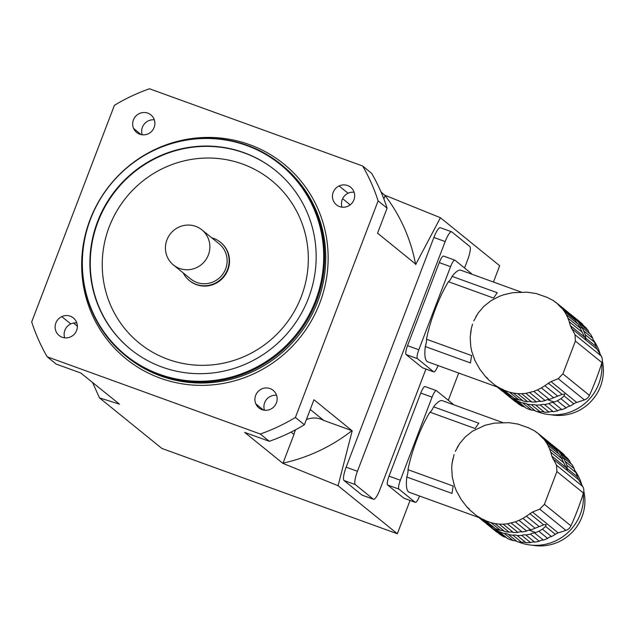 <?xml version="1.0" encoding="UTF-8"?>
<svg xmlns="http://www.w3.org/2000/svg" width="634" height="634" viewBox="0 0 634 634"><rect width="100%" height="100%" fill="white"/><g stroke="black" fill="none" stroke-linecap="round" stroke-linejoin="round"><path stroke-width="0.95" d="M473.804 320.875L478.115 313.085L483.932 306.285L491.065 300.667L499.267 296.379L503.507 294.834L512.755 292.678L527.211 292.195L536.396 293.59L546.627 297.219M557.064 303.321L553.252 300.516L546.294 296.974M553.252 300.516L555.709 302.505M559.434 305.453L570.014 314.028A51.346 49.912 -51 0 0 566.986 311.357L556.375 302.759L560.947 307.514L572.906 317.048A51.346 49.912 -51 0 1 575.735 320.59A7.006 6.808 -51 0 0 577.891 323.958M570.014 314.028A7.006 6.808 -51 0 0 570.917 315.439M561.962 308.179L564.363 311.381L575.735 320.59M564.363 311.381L566.273 314.551L578.042 324.085A51.346 49.912 -51 0 1 578.652 325.131L580.253 328.127L568.001 318.197L566.202 314.488M583.906 331.091L592.766 338.271A51.346 49.912 -51 0 0 590.603 334.269L581.79 327.128A51.346 49.912 129 0 1 582.4 328.166L585.341 334.768L585.927 339.539L582.139 332.168L569.277 321.747L568.001 318.197M582.139 332.168L580.253 328.127M569.277 321.747L570.267 325.567L584.128 336.805M495.978 385.995L497.199 386.986L427.744 361.824A48.707 10.841 -70.1 0 1 425.295 346.568L470.507 362.941A48.707 10.841 -70.1 0 1 471.68 355.595L426.476 339.214A48.707 10.841 -70.1 0 1 448.436 281.71L493.64 298.083A48.707 10.841 -70.1 0 1 497.31 292.749L452.097 276.376A48.707 10.841 -70.1 0 1 460.926 270.243L521.465 292.179M479.653 368.996L474.85 360.342L471.728 351.299L470.761 346.497L470.198 337.264L471.379 328.277L470.602 332.937M472.56 324.132L471.379 328.277M478.163 313.133L475.69 317.04M533.812 391.384L525.871 393.357L536.443 401.932A7.006 6.808 -51 0 1 540.659 401.481A51.346 49.912 -51 0 0 545.177 400.601L533.812 391.384L537.505 389.886L549.274 399.428A51.346 49.912 -51 0 0 550.439 399.024L562.144 394.38L564.712 394.11L564.101 395.965L560.924 398.723L570.006 406.093A51.346 49.912 -51 0 0 573.81 403.834A12.331 11.983 -51 0 1 576.718 402.439L584.405 399.911A8.218 7.988 -51 0 0 589.43 395.378A287.662 279.61 -51 0 0 601.943 362.6A8.218 7.988 -51 0 0 601.183 355.975L597.062 349.175A12.331 11.983 -51 0 1 595.794 346.267A51.346 49.912 -51 0 0 594.43 342.138A7.006 6.808 -51 0 1 592.766 338.271M529.715 392.612L540.659 401.481M525.871 393.357L521.639 393.722L531.863 402.011A51.346 49.912 -51 0 0 536.443 401.932M521.639 393.722L517.693 393.643L527.654 401.718A7.006 6.808 -51 0 1 531.863 402.011M517.693 393.643L513.397 393.088L523.153 400.997A51.346 49.912 -51 0 0 527.654 401.718M513.397 393.088L509.435 392.153L519.08 399.975A7.006 6.808 -51 0 1 523.153 400.997M509.435 392.153L504.093 390.219L513.746 398.041A51.346 49.912 -51 0 0 519.08 399.975M503.602 389.791L500.218 388.317L509.974 396.226A7.006 6.808 -51 0 1 512.843 397.304M500.218 388.317L496.121 385.829L506.083 393.896A51.346 49.912 -51 0 0 509.974 396.226M496.121 385.829L502.699 391.447A7.006 6.808 -51 0 1 503.364 391.693M497.127 386.93L502.318 391.138A51.346 49.912 -51 0 0 502.699 391.447M487.594 378.308L485.454 376.572L488.711 379.893L496.406 386.352M570.267 325.567L575.014 334.768L575.403 341.084L562.881 373.862L558.237 378.696L550.97 381.565L544.852 385.702L557.714 396.131M553.64 397.811L541.396 387.881L544.852 385.702M541.396 387.881L537.505 389.886M549.274 399.428A7.006 6.808 -51 0 0 545.177 400.601M485.454 376.572L479.573 368.933M544.408 404.524L553.22 411.664A7.006 6.808 -51 0 0 549.012 412.108L540.2 404.967A7.006 6.808 129 0 1 544.408 404.524A51.346 49.912 129 0 0 548.933 403.644L557.746 410.784A7.006 6.808 -51 0 1 561.835 409.612A51.346 49.912 -51 0 0 566.154 407.955A7.006 6.808 -51 0 1 570.006 406.093M540.2 404.967A51.346 49.912 129 0 1 535.619 405.055L544.432 412.195A51.346 49.912 -51 0 0 549.012 412.108M544.432 412.195A7.006 6.808 -51 0 0 540.223 411.902L531.411 404.754A7.006 6.808 129 0 1 535.619 405.055M531.411 404.754A51.346 49.912 129 0 1 526.902 404.04L535.714 411.181A51.346 49.912 -51 0 0 540.223 411.902M535.714 411.181A7.006 6.808 -51 0 0 531.641 410.15L522.828 403.01A7.006 6.808 129 0 1 526.902 404.04M522.828 403.01A51.346 49.912 129 0 1 517.495 401.076L526.307 408.225A51.346 49.912 -51 0 0 531.641 410.15M525.404 407.488A7.006 6.808 -51 0 0 522.535 406.402L513.722 399.262A7.006 6.808 129 0 1 517.495 401.076M513.722 399.262A51.346 49.912 129 0 1 509.831 396.939L518.644 404.08A51.346 49.912 -51 0 0 522.535 406.402M515.925 401.877A7.006 6.808 -51 0 0 515.26 401.631L506.447 394.483A7.006 6.808 129 0 1 509.831 396.939M506.447 394.483A51.346 49.912 129 0 1 506.067 394.174A51.346 49.912 129 0 1 503.134 391.598M506.067 394.174L514.879 401.322A51.346 49.912 -51 0 0 515.26 401.631M576.655 320.091A51.346 49.912 129 0 1 579.484 323.633L588.297 330.774A51.346 49.912 -51 0 0 585.467 327.231L576.655 320.091A7.006 6.808 129 0 1 573.762 317.063A51.346 49.912 129 0 0 570.735 314.393A51.346 49.912 129 0 0 570.354 314.092A7.006 6.808 129 0 1 569.911 313.933M573.762 317.063L582.575 324.212A51.346 49.912 -51 0 0 579.547 321.541L570.735 314.393M582.575 324.212A7.006 6.808 -51 0 0 583.478 325.622M588.297 330.774A7.006 6.808 -51 0 0 590.452 334.142M581.79 327.128A7.006 6.808 129 0 1 579.484 323.633M585.341 334.768L594.43 342.138M560.924 398.723L557.302 400.775L566.154 407.955M557.302 400.775L554.187 402.067A51.346 49.912 129 0 1 553.022 402.463L561.835 409.612M548.933 403.644A7.006 6.808 129 0 1 553.022 402.463M553.22 411.664A51.346 49.912 -51 0 0 557.746 410.784M600.16 354.081A44.182 42.946 129 0 1 600.414 354.715M602.3 360.794A44.182 42.946 129 0 1 550.986 414.755M536.633 411.363A47.265 45.941 -51 0 0 601.785 363.1M600.271 354.477A47.265 45.941 -51 0 0 592.996 339.523M454.855 260.17A8.218 1.831 109.9 0 0 450.56 266.684L439.259 262.587A8.218 1.831 -70.1 0 1 443.554 256.073L454.855 260.17A8.218 1.831 109.9 0 1 454.982 260.241L471.26 273.428A8.218 1.831 109.9 0 1 471.561 274.102M450.56 266.684L418.828 349.762A8.218 1.831 109.9 0 0 417.41 358.638L406.101 354.541L422.379 367.736L433.68 371.833A8.218 1.831 109.9 0 0 433.807 371.904A8.218 1.831 109.9 0 0 438.039 365.556M417.41 358.638L433.68 371.833M439.259 262.587L407.527 345.673L418.828 349.762M426.476 339.214A10.279 2.29 -70.1 0 1 425.295 346.568M448.436 281.71A10.279 2.29 109.9 0 0 452.097 276.376M406.101 354.541A8.218 1.831 -70.1 0 1 407.527 345.673M455.315 451.345L459.626 443.554L465.443 436.755L472.576 431.136L485.018 425.295L494.266 423.147L508.722 422.656L517.907 424.059L528.138 427.688M538.575 433.791L534.771 430.985L527.805 427.443M534.771 430.985L537.22 432.974M540.945 435.923L551.525 444.497A51.346 49.912 -51 0 0 548.497 441.827L537.886 433.228L542.458 437.983L554.417 447.517A51.346 49.912 -51 0 1 557.246 451.059A7.006 6.808 -51 0 0 559.402 454.427M551.525 444.497A7.006 6.808 -51 0 0 552.428 445.9M543.473 438.649L545.874 441.85L557.246 451.059M545.874 441.85L547.784 445.02L559.553 454.554A51.346 49.912 -51 0 1 560.163 455.6L561.764 458.596L549.512 448.666L547.713 444.957M565.417 461.56L574.277 468.74A51.346 49.912 -51 0 0 572.122 464.738L563.309 457.597A51.346 49.912 129 0 1 563.911 458.636L566.851 465.237L567.446 470.008L563.65 462.638L550.788 452.216L549.512 448.666M563.65 462.638L561.764 458.596M550.788 452.216L551.778 456.036L565.639 467.274M477.489 516.464L478.71 517.455L409.255 492.293A48.707 10.841 -70.1 0 1 406.806 477.03L452.018 493.411A48.707 10.841 -70.1 0 1 453.191 486.064L407.987 469.683A48.707 10.841 -70.1 0 1 429.947 412.179L475.151 428.552A48.707 10.841 -70.1 0 1 478.821 423.219L433.608 406.838A48.707 10.841 -70.1 0 1 442.437 400.712L502.976 422.648M452.906 458.754L452.113 463.406M454.071 454.602L452.058 463.367L451.709 467.726L452.272 476.966L454.538 486.151L456.361 490.803L461.164 499.465M459.674 443.594L457.201 447.509M515.323 521.853L507.382 523.819L517.954 532.394A7.006 6.808 -51 0 1 522.17 531.95A51.346 49.912 -51 0 0 526.696 531.07L515.323 521.853L519.016 520.356L530.785 529.897A51.346 49.912 -51 0 0 531.95 529.493L543.655 524.849L546.223 524.58L545.612 526.434L542.435 529.192L551.517 536.554A51.346 49.912 -51 0 0 555.321 534.303A12.331 11.983 -51 0 1 558.229 532.909L565.916 530.381A8.218 7.988 -51 0 0 570.941 525.848A287.662 279.61 -51 0 0 583.454 493.07A8.218 7.988 -51 0 0 582.694 486.444L578.573 479.645A12.331 11.983 -51 0 1 577.305 476.728A51.346 49.912 -51 0 0 575.941 472.599A7.006 6.808 -51 0 1 574.277 468.74M511.234 523.082L522.17 531.95M507.382 523.819L503.15 524.191L513.374 532.481A51.346 49.912 -51 0 0 517.954 532.394M503.15 524.191L499.204 524.112L509.165 532.188A7.006 6.808 -51 0 1 513.374 532.481M499.204 524.112L494.908 523.557L504.664 531.466A51.346 49.912 -51 0 0 509.165 532.188M494.908 523.557L490.946 522.622L500.591 530.436A7.006 6.808 -51 0 1 504.664 531.466M490.946 522.622L485.612 520.688L495.257 528.502A51.346 49.912 -51 0 0 500.591 530.436M485.113 520.26L481.729 518.786L491.485 526.688A7.006 6.808 -51 0 1 494.354 527.773M481.729 518.786L477.632 516.29L487.594 524.366A51.346 49.912 -51 0 0 491.485 526.688M477.632 516.29L484.21 521.909A7.006 6.808 -51 0 1 484.875 522.162M478.638 517.399L483.829 521.608A51.346 49.912 -51 0 0 484.21 521.909M469.105 508.777L466.965 507.041L470.222 510.362L477.925 516.813M551.778 456.036L556.525 465.237L556.914 471.553L544.392 504.331L539.748 509.165L532.481 512.034L526.371 516.171L539.225 526.592M535.151 528.28L522.907 518.35L526.371 516.171M522.907 518.35L519.016 520.356M530.785 529.897A7.006 6.808 -51 0 0 526.696 531.07M466.965 507.041L461.084 499.402M525.927 534.993L534.739 542.133A7.006 6.808 -51 0 0 530.523 542.577L521.711 535.437A7.006 6.808 129 0 1 525.927 534.993A51.346 49.912 129 0 0 530.444 534.105L539.257 541.254A7.006 6.808 -51 0 1 543.346 540.081A51.346 49.912 -51 0 0 547.665 538.424A7.006 6.808 -51 0 1 551.517 536.554M521.711 535.437A51.346 49.912 129 0 1 517.13 535.516L525.943 542.664A51.346 49.912 -51 0 0 530.523 542.577M525.943 542.664A7.006 6.808 -51 0 0 521.734 542.371L512.922 535.223A7.006 6.808 129 0 1 517.13 535.516M512.922 535.223A51.346 49.912 129 0 1 508.413 534.51L517.225 541.65A51.346 49.912 -51 0 0 521.734 542.371M517.225 541.65A7.006 6.808 -51 0 0 513.16 540.62L504.347 533.479A7.006 6.808 129 0 1 508.413 534.51M504.347 533.479A51.346 49.912 129 0 1 499.006 531.546L507.818 538.686A51.346 49.912 -51 0 0 513.16 540.62M506.915 537.957A7.006 6.808 -51 0 0 504.046 536.871L495.233 529.731A7.006 6.808 129 0 1 499.006 531.546M495.233 529.731A51.346 49.912 129 0 1 491.342 527.409L500.155 534.549A51.346 49.912 -51 0 0 504.046 536.871M497.436 532.346A7.006 6.808 -51 0 0 496.779 532.092L487.966 524.952A7.006 6.808 129 0 1 491.342 527.409M487.966 524.952A51.346 49.912 129 0 1 487.578 524.643A51.346 49.912 129 0 1 484.653 522.067M487.578 524.643L496.39 531.791A51.346 49.912 -51 0 0 496.779 532.092M558.166 450.56A51.346 49.912 129 0 1 560.995 454.102L569.808 461.243A51.346 49.912 -51 0 0 566.978 457.7L558.166 450.56A7.006 6.808 129 0 1 555.273 447.533A51.346 49.912 129 0 0 552.246 444.862A51.346 49.912 129 0 0 551.865 444.553A7.006 6.808 129 0 1 551.421 444.402M555.273 447.533L564.086 454.681A51.346 49.912 -51 0 0 561.058 452.01L552.246 444.862M564.086 454.681A7.006 6.808 -51 0 0 564.989 456.084M569.808 461.243A7.006 6.808 -51 0 0 571.963 464.611M563.309 457.597A7.006 6.808 129 0 1 560.995 454.102M566.851 465.237L575.941 472.599M542.435 529.192L538.813 531.244L547.665 538.424M538.813 531.244L535.698 532.536A51.346 49.912 129 0 1 534.533 532.932L543.346 540.081M530.444 534.105A7.006 6.808 129 0 1 534.533 532.932M534.739 542.133A51.346 49.912 -51 0 0 539.257 541.254M581.671 484.55A44.182 42.946 129 0 1 581.933 485.184M583.811 491.263A44.182 42.946 129 0 1 532.497 545.216M518.144 541.832A47.265 45.941 -51 0 0 583.296 493.569M581.782 484.947A47.265 45.941 -51 0 0 574.507 469.992M436.366 390.639A8.218 1.831 109.9 0 0 432.071 397.146L420.77 393.056A8.218 1.831 -70.1 0 1 425.065 386.542L436.366 390.639A8.218 1.831 109.9 0 1 436.493 390.71L452.771 403.898A8.218 1.831 109.9 0 1 453.072 404.571M432.071 397.146L400.339 480.231A8.218 1.831 109.9 0 0 398.921 489.107L387.62 485.01L403.89 498.205L415.191 502.302A8.218 1.831 109.9 0 0 415.318 502.366A8.218 1.831 109.9 0 0 419.549 496.026M398.921 489.107L415.191 502.302M420.77 393.056L389.038 476.142L400.339 480.231M407.987 469.683A10.279 2.29 -70.1 0 1 406.806 477.03M429.947 412.179A10.279 2.29 109.9 0 0 433.608 406.838M387.62 485.01A8.218 1.831 -70.1 0 1 389.038 476.142M381.018 191.928L385.163 195.637A169.127 164.396 129 0 1 415.532 263.966M385.163 195.637L383.887 198.981M92.58 382.564L99.498 397.883L119.461 404.159L80.795 373.006L56.18 364.09L47.178 356.791L260.289 434.005L269.284 441.304L244.669 432.38L282.923 463.383L293.97 434.456A20.55 19.971 129 0 1 295.618 429.749M283.018 463.129A169.127 164.396 -51 0 0 351.957 430.644L323.744 420.429A20.55 19.971 129 0 0 306.373 419.597M338.088 485.731L338.096 485.699A203.411 197.721 129 0 1 338.057 485.715L397.336 533.757L410.055 500.464M384.854 195.224L440.4 217.708A203.411 197.721 129 0 1 440.424 217.739L499.687 265.741L493.458 282.035M458.707 373.046L448.309 400.284M440.424 217.739L415.65 264.608L415.809 264.188L377.555 233.185L387.112 208.166A184.946 179.771 -51 0 0 371.627 173.288L362.632 165.989L149.521 88.784A184.946 179.771 -51 0 0 114.405 105.323L31.7 321.913A184.946 179.771 -51 0 0 47.178 356.791M269.284 441.304A184.946 179.771 -51 0 0 304.407 424.756L295.404 417.457L378.11 200.867L387.112 208.166M304.407 424.756L313.957 399.737L351.957 430.644M338.096 485.699L352.211 430.74M440.511 227.804A12.331 2.742 109.9 0 0 440.321 227.701A12.331 2.742 109.9 0 0 433.87 237.465L346.148 467.195A12.331 2.742 109.9 0 0 344.008 480.501L355.309 484.598L373.315 499.188A12.331 2.742 109.9 0 0 373.497 499.291A12.331 2.742 109.9 0 0 379.948 489.527L425.953 369.059M344.008 480.501L362.014 495.091A12.331 2.742 109.9 0 0 362.196 495.202L373.497 499.291M73.496 323.031L77.356 326.161M99.498 397.883L161.892 448.452L397.336 533.757M338.057 485.715L282.923 463.383M276.202 394.316L276.194 394.316A11.301 10.984 -51 0 0 259.346 390.37A11.301 10.984 -51 0 0 258.91 407.892A11.301 10.984 -51 0 0 276.202 394.316M255.859 403.906L263.451 410.047L255.859 403.906M342.019 207.167A11.301 10.984 129 0 1 348.082 193.259L339.087 185.96A11.301 10.984 -51 0 0 336.448 204.837A11.301 10.984 -51 0 0 348.05 206.161A11.301 10.984 -51 0 0 350.681 187.284A11.301 10.984 -51 0 0 339.087 185.96L348.082 193.259A11.301 10.984 129 0 1 354.113 192.245M133.615 128.464L133.615 128.464A11.301 10.984 -51 0 0 150.464 132.411A11.301 10.984 -51 0 0 150.9 114.897A11.301 10.984 -51 0 0 133.615 128.464L141.2 134.614L133.615 128.464M70.723 336.828L70.723 336.828A11.301 10.984 -51 0 0 73.362 317.943A11.301 10.984 -51 0 0 61.76 316.628A11.301 10.984 -51 0 0 59.128 335.505A11.301 10.984 -51 0 0 70.723 336.828M64.7 337.835A11.301 10.984 129 0 1 70.762 323.919L61.76 316.628L70.762 323.919A11.301 10.984 129 0 1 76.793 322.912M378.11 200.867A184.946 179.771 -51 0 0 362.632 165.989M260.289 434.005A184.946 179.771 -51 0 0 295.404 417.457M246.697 145.527A122.75 119.311 -51 0 0 83.759 281.742A122.75 119.311 -51 0 0 278.635 352.353A122.75 119.311 -51 0 0 246.697 145.527M162.09 367.078A115.079 111.861 129 0 1 130.564 349.271A115.079 111.861 129 0 1 116.133 189.439A115.079 111.861 129 0 1 275.497 170.475A115.079 111.861 129 0 1 300.5 314.924A115.079 111.861 129 0 1 162.09 367.078M247.268 145.313A123.297 119.85 129 0 1 281.044 164.388A123.297 119.85 129 0 1 296.514 335.648A123.297 119.85 129 0 1 125.762 355.959A123.297 119.85 129 0 1 98.967 201.192A123.297 119.85 129 0 1 247.268 145.313M183.226 272.921A24.663 23.973 -51 0 0 189.376 280.553L189.756 280.854A24.663 23.973 -51 0 0 223.905 276.789A24.663 23.973 -51 0 0 220.806 242.537L220.434 242.236A24.663 23.973 -51 0 0 213.674 238.424A24.663 23.973 -51 0 0 211.701 237.798M142.23 134.78A11.301 10.984 129 0 1 154.331 119.858M342.606 198.68L350.206 204.837M264.481 410.222A11.301 10.984 129 0 1 276.575 395.299M310.24 409.477L323.744 420.429M291.061 432.103L293.97 434.456M189.376 280.553A24.663 23.973 -51 0 0 223.525 276.487A24.663 23.973 -51 0 0 220.434 242.236M173.423 264.972L190.668 278.952A22.602 21.976 -51 0 0 221.971 275.227A22.602 21.976 -51 0 0 219.142 243.828L201.889 229.849A22.602 21.976 -51 0 0 195.7 226.354A22.602 21.976 -51 0 0 168.509 236.593A22.602 21.976 -51 0 0 173.423 264.972A22.602 21.976 -51 0 0 204.727 261.248A22.602 21.976 -51 0 0 201.889 229.849M440.321 227.701L451.622 231.79A12.331 2.742 109.9 0 1 451.812 231.901L469.81 246.491A12.331 2.742 109.9 0 1 467.67 259.797L464.548 267.992M451.622 231.79A12.331 2.742 109.9 0 0 445.171 241.562L357.449 471.284A12.331 2.742 109.9 0 0 355.309 484.598M548.283 383.142L562.144 394.38M586.085 338.397L595.794 346.267M571.305 328.301L597.062 349.175M575.014 334.768L601.183 355.975M575.403 341.084L601.943 362.6M562.881 373.862L589.43 395.378M558.237 378.696L584.405 399.911M550.97 381.565L576.718 402.439M564.101 395.965L573.81 403.834M554.187 402.067L547.427 399.618M579.793 327.223L582.4 328.166M529.794 513.611L543.655 524.849M567.596 468.859L577.305 476.728M552.816 458.762L578.573 479.645M556.525 465.237L582.694 486.444M556.914 471.553L583.454 493.07M544.392 504.331L570.941 525.848M539.748 509.165L565.916 530.381M532.481 512.034L558.229 532.909M545.612 526.434L555.321 534.303M535.698 532.536L528.938 530.087M561.304 457.693L563.911 458.636M249.495 144.615A125.358 121.847 129 0 1 282.114 355.832A125.358 121.847 129 0 1 83.102 283.731A125.358 121.847 129 0 1 249.495 144.615M125.762 355.959L126.887 356.871A123.297 119.85 -51 0 0 297.631 336.559A123.297 119.85 -51 0 0 282.17 165.308L281.044 164.388M167.994 359.327A104.808 101.868 -51 0 0 307.118 243.02A104.808 101.868 -51 0 0 140.724 182.735A104.808 101.868 -51 0 0 167.994 359.327M130.755 349.421A115.079 111.861 129 0 1 116.505 189.74A115.079 111.861 129 0 1 275.679 170.625M362.014 495.091L373.315 499.188M346.148 467.195L357.449 471.284M433.87 237.465L445.171 241.562M422.506 367.807L433.807 371.904M404.017 498.276L415.318 502.366"/></g></svg>

